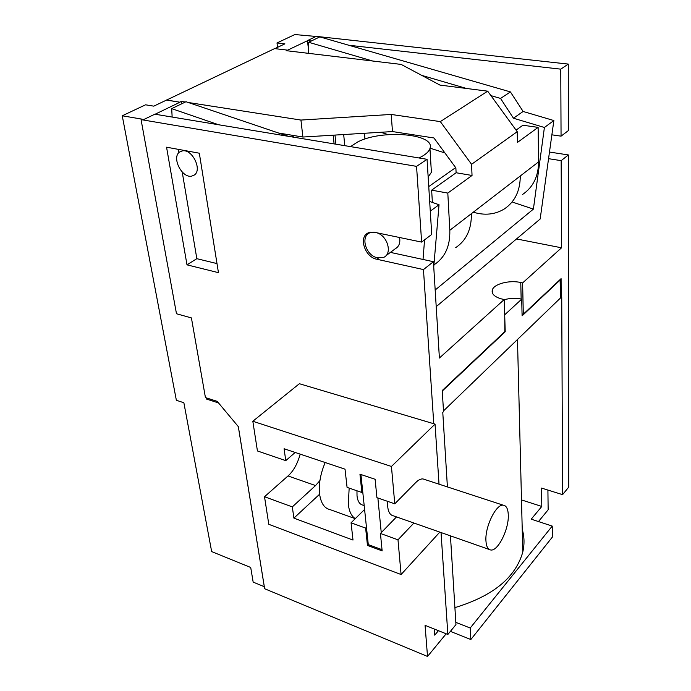 <?xml version="1.0" encoding="UTF-8"?>
<svg xmlns="http://www.w3.org/2000/svg" width="691" height="691" viewBox="0 0 691 691"><rect width="100%" height="100%" fill="white"/><g stroke="black" fill="none" stroke-linecap="round" stroke-linejoin="round"><path stroke-width="1.04" d="M552.239 526.093L552.342 537.106L470.839 639.529L470.208 628.024L552.239 526.093L531.224 519.166L541.796 506.451L541.528 488.071L562.569 494.652L561.74 297.467L560.582 297.89L560.081 279.579M538.479 521.558L548.144 509.803L547.911 490.066M264.325 586.711L253.165 582.116L250.712 567.484L211.662 551.582L183.866 402.741L176.36 400.279L122.255 115.786L142.044 119.146L141.059 119.621L176.481 313.749L191.416 317.912L205.434 397.584L217.207 401.367L238.343 426.649L264.653 588.741L427.522 656.45L425.069 625.338L447.854 634.468L455.956 624.595L450.446 535.845M446.161 633.794L427.522 656.45M450.394 631.384L470.839 639.529M433.767 423.738L435.045 424.119L391.434 466.46L252.828 421.26L299.376 383.721L433.767 423.738L423.462 269.576L376.845 259.246C364.641 257.182 358.128 236.287 368.709 232.694L374.487 232.288L421.622 242.092L431.728 234.422L427.055 159.301L416.561 166.376L141.059 119.621M421.622 242.092L416.561 166.376M562.569 494.652L568.745 487.129L568.382 154.939L561.161 160.649L561.533 247.801L516.531 238.939M561.533 247.801L522.612 282.93L523.303 314.206L561.083 278.646L561.17 298.02M560.772 69.152L568.278 64.09L568.347 130.616L561.057 136.153L560.772 69.152L348.765 45.235M423.462 269.576L433.421 261.708L439.398 358.033L504.231 299.523L501.113 298.814C494.367 296.759 491.431 293.822 492.294 290.013C493.823 283.932 509.483 279.855 520.772 282.524L521.152 299.004M447.405 486.922L442.776 412.397L443.536 411.672L442.231 390.519L505.199 331.248L504.231 299.523M447.854 634.468L441.039 532.545M433.421 261.708L390.406 252.388M427.055 159.301L154.862 114.188L143.141 119.845M424.568 239.863L423.022 259.453M172.145 117.055L171.705 108.634L218.598 124.751M386.01 255.67L395.235 248.786C399.001 246.635 400.452 242.878 399.597 237.514M430.277 211.161L439.035 204.735L433.749 266.968M435.175 290.013L533.4 209.105L544.404 127.481L553.862 120.545L540.163 219.021L436.211 306.649M429.681 201.504L439.035 204.735M171.705 108.634L185.974 101.724L288.251 136.3M512.808 202.221L533.4 209.105M308.506 53.345L308.67 42.281L319.821 36.882L510.416 91.912L523.13 111.476L553.862 120.545M523.13 111.476L513.43 118.213L544.404 127.481M444.918 152.953L430.044 148.15M388.117 134.624L380.845 132.283M308.67 42.281L372.699 61.015M421.674 75.354L466.537 88.483M490.921 95.617L500.552 98.433L513.43 118.213M510.416 91.912L500.552 98.433M334.081 143.892L333.235 135.177M294.185 135.591L291.887 136.904M522.612 282.93L520.772 282.524M523.303 314.206L522.05 313.913M504.836 331.594L504.741 314.768L521.714 299.125C515.814 297.907 509.984 298.115 504.231 299.73M442.266 391.037L505.259 331.697M521.714 299.125L522.094 315.847L560.496 279.674M443.492 410.92L560.582 297.89M541.796 506.451L521.498 499.921M470.208 628.024L455.818 622.366M434.276 629.026L434.725 635.15L438.44 630.693M454.903 607.631C493.098 595.979 515.728 577.417 522.793 551.954C524.581 544.232 524.391 536.691 522.232 529.349M166.557 147.192L186.993 264.843L218.451 272.669L199.328 153.212L166.557 147.192M178.399 149.368L178.943 152.59M182.225 172.042L196.84 258.676L216.991 263.591M186.993 264.843L196.84 258.676M179.556 152.046C171.403 157.513 181.966 178.399 191.675 176.136L194.275 175.056C202.463 169.995 192.426 149.031 182.588 150.837L179.556 152.046M155.095 114.231L179.98 102.225L166.479 100.109L153.791 106.146L145.559 104.816L122.255 115.786M188.272 102.501L300.939 120.061L302.891 137.034L392.488 131.566L433.948 137.975L455.87 167.904L456.112 172.75L472.039 175.462L471.564 164.303L517.222 131.696L487.682 91.177L439.96 85.088L401.151 64.418L286.497 50.711L287.637 50.158L274.621 48.603L166.479 100.109M166.462 99.979L179.98 102.225M316.037 36.459L294.832 34.55L277.013 42.937L284.899 43.853L274.845 48.629M277.013 42.937L277.54 47.351M264.308 586.728L238.309 426.606M218.529 402.939L206.644 399.113L206.436 397.904M207.706 398.31L206.644 399.113M568.382 154.939L549.483 152.055M568.278 64.09L316.245 36.364L307.495 40.579L308.549 50.313M344.766 145.663L343.686 134.546M311.296 41.011L307.495 40.579M551.876 134.831L561.057 136.153M561.161 160.649L548.559 158.68M364.451 133.277L364.96 139.064M335.912 144.194L334.997 135.073M307.512 40.709L287.637 50.158M179.954 102.087L181.344 101.422L185.318 102.043M181.733 103.78L181.344 101.422M278.551 133.018L302.891 137.034M487.682 91.177L440.314 121.607L391.184 114.447L392.488 131.566M300.939 120.061L391.184 114.447M471.564 164.303L440.314 121.607M472.039 175.462L447.811 193.083L431.642 190.155L432.385 202.437M456.112 172.75L431.642 190.155M522.612 194.43C533.081 187.321 538.41 176.464 538.609 161.867L538.125 127.386L522.914 125.235L516.056 130.107M538.125 127.386L517.464 142.415L517.222 131.696M473.283 212.197C484.754 215.661 495.119 214.573 504.361 208.932C514.899 201.807 520.202 190.82 520.28 175.989L449.815 230.284L447.811 193.083M455.74 247.594C466.416 240.433 471.616 229.127 471.366 213.683M433.922 264.86L434.371 264.584C445.09 257.423 450.238 245.987 449.815 230.284M439.027 484.175L435.045 424.119M401.091 574.532L268.79 524.305L264.515 496.734L292.31 506.892L293.9 518.12L353.006 540.06L351.063 522.811L365.634 528.097L367.465 545.424L382.14 550.874L380.439 533.461L397.99 539.818L401.091 574.532L439.822 532.113M391.434 466.46L394.777 503.817L376.923 497.667L375.118 479.278L359.951 474.19L361.885 492.484L347.072 487.38L345.025 469.18L284.079 448.735L285.763 460.638L295.178 452.458M252.828 421.26L257.432 450.955L285.763 460.638M394.777 503.817L415.818 482.499C418.357 479.96 420.733 478.768 422.935 478.915L503.212 505.173C496.086 503.964 484.918 526.732 485.937 540.768C486.283 546.417 487.881 549.492 490.731 549.984C497.969 551.53 509.12 528.891 508.282 514.76C507.997 508.74 506.304 505.544 503.212 505.173M424.974 479.58L422.935 478.915M387.703 501.381L387.703 506.641C388.316 512.126 390.216 515.184 393.395 515.823L489.245 549.466M397.99 539.818L413.918 523.018M396.513 516.911L380.439 533.461M381.251 532.614L377.873 497.995M360.927 474.51L368.277 544.586L382.028 549.682M367.465 545.424L368.277 544.586M366.463 527.268L365.634 528.097M362.723 491.672L361.885 492.484M364.589 509.448L351.063 522.811M364.183 505.562L362.974 505.138C359.7 504.465 357.713 501.416 357.022 495.983L356.962 490.791M355.295 518.639C351.52 516.281 349.197 511.539 348.307 504.404L349.162 488.096M355.252 518.673L329.927 509.569C324.381 508.3 320.944 503.203 319.631 494.272C318.568 484.339 320.425 473.758 325.185 462.521M293.9 518.12L319.622 494.203M292.31 506.892L315.545 485.557L319.942 480.539M264.515 496.734L288.017 475.944C293.416 471.15 297.476 463.886 300.196 454.142M428.161 177.051L431.391 172.275L431.132 167.965M418.927 157.954L421 156.935C426.01 154.257 428.99 151.441 429.949 148.487C435.883 133.588 381.665 129.217 357.584 142.018L350.544 146.622M373.822 232.176L369.927 232.781C360.676 235.942 365.116 253.865 375.887 257.389L383.807 257.311C392.445 253.735 387.806 236.27 377.2 232.902L376.906 232.798M538.609 161.867L520.28 175.989M376.845 259.246L378.452 258.063M288.017 475.944L315.545 485.557M428.748 186.57L455.654 167.602M492.398 292.984L492.294 290.013M183.581 150.318L182.588 150.837M522.793 551.954L517.481 339.497M431.391 172.275L429.949 148.487M370.834 232.133L369.927 232.781"/></g></svg>
